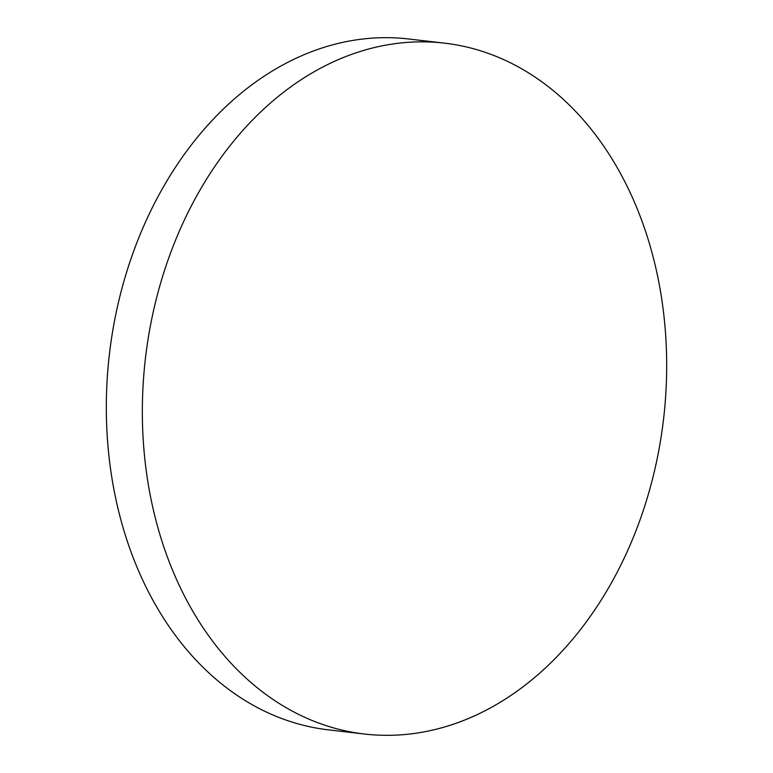 <?xml version="1.0" encoding="UTF-8"?>
<svg xmlns="http://www.w3.org/2000/svg" width="773" height="773" viewBox="0 0 773 773"><rect width="100%" height="100%" fill="white"/><g stroke="black" fill="none" stroke-linecap="round" stroke-linejoin="round"><path stroke-width="1.16" d="M642.923 511.562A347.753 260.849 -83.4 0 1 364.441 734.021A347.753 260.849 -83.4 0 1 166.098 265.612A347.753 260.849 -83.4 0 1 444.581 43.153A347.753 260.849 -83.4 0 1 642.923 511.562M364.441 734.021L328.419 729.847A347.753 260.849 -83.4 0 1 130.077 261.438A347.753 260.849 -83.4 0 1 408.559 38.979L444.581 43.153"/></g></svg>
